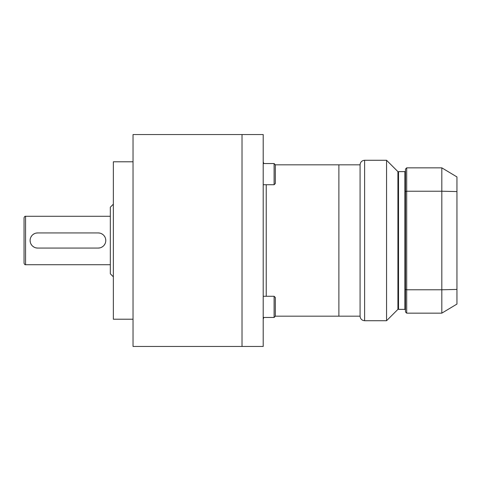 <?xml version="1.0" encoding="UTF-8"?>
<svg xmlns="http://www.w3.org/2000/svg" width="481" height="481" viewBox="0 0 481 481"><rect width="100%" height="100%" fill="white"/><g stroke="black" fill="none" stroke-linecap="round" stroke-linejoin="round"><path stroke-width="0.72" d="M133.033 240.5L133.033 134.548L263.203 134.548L263.203 346.452L242.015 346.452L242.015 134.548L242.015 346.452L133.033 346.452L133.033 240.5M133.033 161.79L113.354 161.79L113.354 319.21L133.033 319.21M113.354 204.172L110.329 207.203L110.329 273.797L113.354 276.828M30.105 240.5L30.291 242.165M30.856 243.783L31.758 245.22M32.973 246.428L34.41 247.33M36.015 247.883L37.674 248.07A7.57 7.57 0 0 1 30.105 240.5A7.57 7.57 0 0 1 37.674 232.93L36.015 233.117M99.874 233.117L98.22 232.93A7.57 7.57 0 0 1 105.784 240.5A7.57 7.57 0 0 1 98.22 248.07L99.874 247.883M101.479 247.33L102.916 246.434M104.13 245.226L105.032 243.789M105.784 240.5L105.604 238.835M105.038 237.217L104.136 235.78M102.922 234.572L101.485 233.67M98.22 248.07L37.674 248.07M34.41 233.67L32.973 234.566M31.758 235.774L30.856 237.211M37.674 232.93L98.22 232.93M24.05 252.759L24.05 217.797C24.489 216.594 24.994 216.089 25.565 216.282L110.329 216.282M386.568 160.275L386.568 320.725L397.919 309.373L397.919 171.627L386.568 160.275L364.616 160.275L364.616 320.725C361.862 320.454 360.347 318.939 360.077 316.179L338.889 316.179L338.889 164.821L275.312 164.821M263.203 163.546L274.104 163.546L274.104 184.734L263.203 184.734M274.104 163.546L275.312 164.755L275.312 183.526L274.104 184.734M263.203 296.266L274.104 296.266L274.104 317.454L263.203 317.454M274.104 296.266L275.312 297.474L275.312 316.245L274.104 317.454M360.077 316.179L360.077 164.821L338.889 164.821L338.889 316.179L275.312 316.179M456.95 289.43L456.95 304.07L441.817 313.155L441.817 289.778L456.95 289.43L456.95 176.93L441.817 167.845L441.817 191.222L456.95 191.57M441.817 167.845L406.698 167.845L406.698 313.155L441.817 313.155M406.698 167.845L405.489 169.053L405.489 191.594L406.698 191.222L441.817 191.222L441.817 289.778L406.698 289.778L405.489 289.406L405.489 311.947L406.698 313.155M405.489 191.594L405.489 289.406M110.329 264.718L25.565 264.718L25.565 216.282M266.233 296.266L266.233 184.734M404.882 309.373L398.527 309.373L398.527 171.627L404.882 171.627L404.882 309.373L405.489 309.974M25.565 264.718C24.994 264.911 24.489 264.406 24.05 263.203L24.05 240.5M263.762 163.546L263.203 161.79M263.762 317.454L263.203 319.21M364.616 320.725L386.568 320.725M364.616 160.275C361.862 160.546 360.347 162.061 360.077 164.821M398.527 309.373L397.919 308.766M398.527 171.627L397.919 172.234M404.882 171.627L405.489 171.026"/></g></svg>

